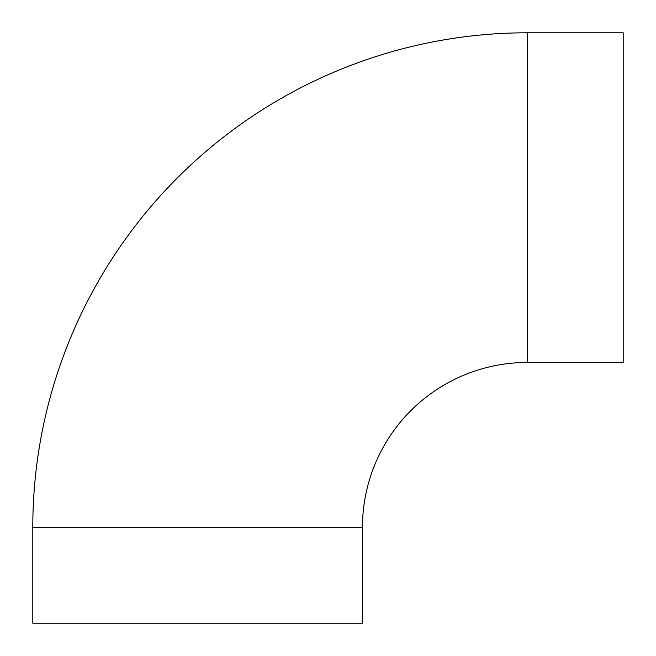 <?xml version="1.0" encoding="UTF-8"?>
<svg xmlns="http://www.w3.org/2000/svg" width="656" height="656" viewBox="0 0 656 656"><rect width="100%" height="100%" fill="white"/><g stroke="black" fill="none" stroke-linecap="round" stroke-linejoin="round"><path stroke-width="0.98" d="M527.301 32.8A494.501 494.501 0 0 0 32.8 527.301L32.8 623.2L362.465 623.2L362.465 527.301A164.836 164.836 0 0 1 527.301 362.465L623.2 362.465L623.2 32.8L527.301 32.8L527.301 362.465M32.8 527.301L362.465 527.301"/></g></svg>
